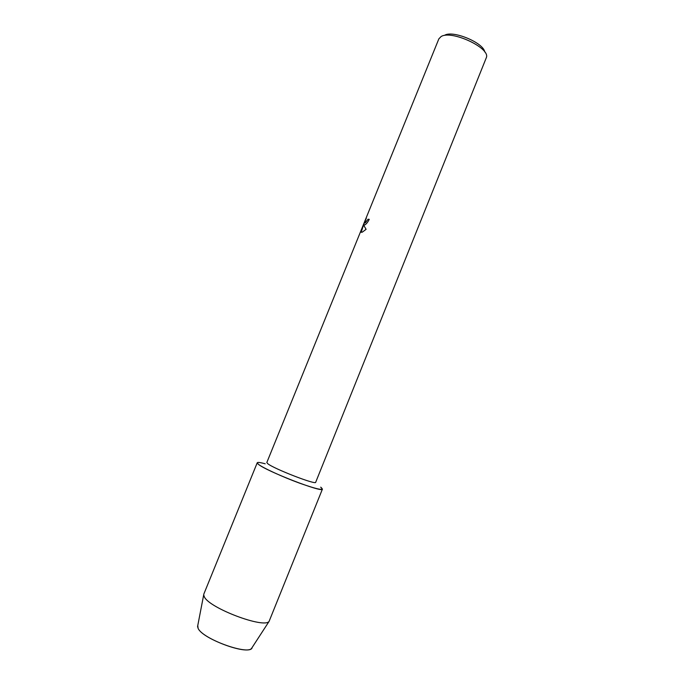 <?xml version="1.0" encoding="UTF-8"?>
<svg xmlns="http://www.w3.org/2000/svg" width="684" height="684" viewBox="0 0 684 684"><rect width="100%" height="100%" fill="white"/><g stroke="black" fill="none" stroke-linecap="round" stroke-linejoin="round"><path stroke-width="1.03" d="M197.573 626.544L198.086 628.28C201.985 638.48 246.847 655.255 251.575 648.364L252.165 647.457C251.122 656.443 202.361 639.266 198.086 628.28L197.779 625.484L197.573 626.544L203.858 594.003L257.235 462.76L258.313 464.214C255.748 461.982 258.048 461.845 265.221 463.795M267.692 463.641L266.82 462.529L438.854 38.86L441.069 36.577C451.175 29.745 490.214 47.777 486.427 57.43L315.692 482.271C316.324 485.264 273.514 468.677 267.692 463.641M364.572 225.01L363.828 224.874L364.153 226.028L366.094 229.32L362.212 232.209L361.169 232.278L363.708 224.506L360.921 231.38L366.342 218.162C364.837 221.3 364.521 222.839 365.401 222.77L368.026 219.265L369.232 219.316C367.77 222.309 366.248 224.19 364.657 224.968L364.572 225.01M369.223 219.333L368.077 219.29L365.034 222.839M366.111 218.649L361.485 229.448M361.537 229.473L361.015 231.149M363.708 224.506L361.169 232.278M484.742 51.958C483.554 42.673 452.603 29.882 444.514 35.337M320.711 487.153C325.259 491.035 318.248 489.718 299.669 483.195C282.389 476.885 262.613 467.771 258.313 464.214C265.691 470.96 323.352 493.292 322.429 489.094L320.711 487.153M322.429 489.094L269.086 621.397C264.075 628.801 209.295 608.127 204.362 596.884L203.704 594.977M251.575 648.364L269.086 621.397"/></g></svg>
